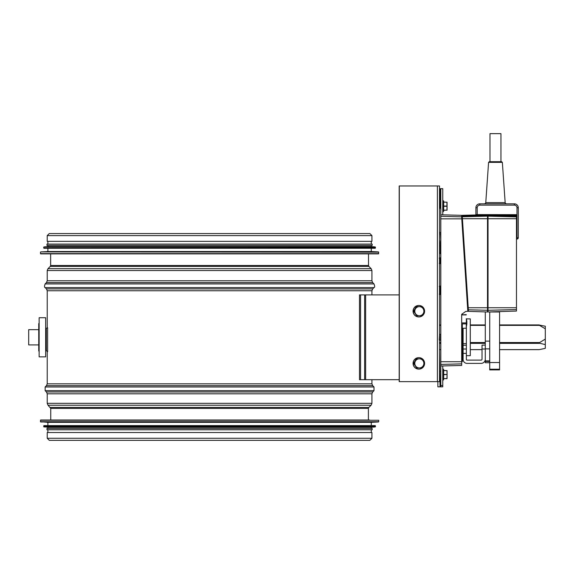 <?xml version="1.0" encoding="UTF-8"?>
<svg xmlns="http://www.w3.org/2000/svg" width="574" height="574" viewBox="0 0 574 574"><rect width="100%" height="100%" fill="white"/><g stroke="black" fill="none" stroke-linecap="round" stroke-linejoin="round"><path stroke-width="0.86" d="M47.226 235.613L47.226 241.353L371.923 241.353L371.923 235.613L369.893 233.575L49.256 233.575L47.226 235.613L371.923 235.613M47.226 438.263L47.226 432.523L371.923 432.523L371.923 438.263L369.835 440.351L49.314 440.351L47.226 438.263L371.923 438.263M369.577 419.996L40.704 419.996L40.438 421.703L378.711 421.703L378.711 420.261L40.438 420.261M40.689 421.969L378.46 421.969L371.27 422.342L47.879 422.342L40.438 421.703M371.27 422.342L371.27 425.607L375.188 425.607L43.961 425.607L43.703 426.676L375.446 426.676L375.446 425.865L43.703 425.865M43.94 426.934L375.209 426.934L371.27 427.3L47.879 427.3L43.703 426.676M371.27 427.3L371.27 428.477L46.96 428.477L46.96 429.783L372.189 429.783L372.189 428.477L46.96 428.477M371.27 428.477L372.189 428.477M40.438 252.165L40.704 253.873L378.445 253.873L378.711 252.165L40.689 251.907L378.711 252.165M40.689 251.907L47.879 251.527L371.27 251.527L378.46 251.907M47.879 251.527L47.879 248.269M43.703 247.2L43.961 248.269L375.188 248.269L375.446 247.2L43.94 246.942L375.446 247.2M43.94 246.942L47.879 246.569L371.27 246.569L375.209 246.942M47.879 246.569L47.879 245.399L371.27 245.399L371.27 246.569M46.96 245.399L372.189 245.399L372.189 244.094L46.96 244.094L46.96 245.399M47.879 244.094L47.879 241.353M399.188 379.687L360.572 379.687L360.572 294.892L399.188 294.892M360.572 379.687L359.489 379.687L359.489 294.892L360.572 294.892M38.745 329.655L28.7 329.655L28.7 344.924L38.745 344.924M45.662 344.924L46.315 344.924L46.372 350.736L47.613 351.64L47.613 327.811L46.315 328.299L46.315 344.924L46.315 330.481M46.315 330.107L46.315 329.655L45.662 329.655M45.662 330.595L45.662 317.723L39.14 317.723L39.14 356.856L45.662 356.856L45.662 330.595M39.14 323.593L38.745 323.593L38.745 350.987L39.14 350.987M545.3 328.787L538.85 324.992L545.3 326.219L545.3 344.608L538.85 343.022L545.3 339.098M539.352 324.97L538.85 324.992M499.574 349.609L539.352 349.609L545.3 348.361L545.3 344.608M439.505 185.962L439.505 381.645L399.188 381.645L399.188 185.962L439.505 185.962L439.505 188.681L442.762 188.681L442.762 214.841M439.505 209.108L439.505 257.826M439.505 263.653L439.505 286.067M439.505 294.505L439.505 322.94M439.505 351.64L440.036 386.847L437.869 386.847L437.869 381.645M399.31 381.645L399.31 185.962M440.803 365.918L440.803 385.541L442.762 385.541L442.762 386.847L440.036 386.847M440.803 364.404L440.803 365.99L461.675 365.444L461.675 314.337L465.708 311.438L467.81 311.309L461.546 215.336L440.803 214.791L440.803 364.404L461.675 363.873M440.803 216.305L461.647 216.836L461.805 219.261L462.457 219.218M466.375 326.168L466.375 359.468A0.653 0.653 -90 0 0 467.028 360.12L481.12 360.12A0.911 0.911 -89.9 0 0 482.031 359.202L482.031 349.028L485.288 349.028L485.288 311.904M489.73 362.725L485.288 362.725L485.288 349.028M489.73 362.524L499.574 362.524L499.574 369.9L489.73 369.9L489.73 348.877L485.288 348.877M489.73 348.877L489.73 311.919M499.574 362.524L499.574 311.983L489.73 311.983M485.288 359.202A4.176 4.176 -90 0 1 481.12 363.378L467.028 363.378A3.91 3.91 -90 0 1 463.11 359.468L463.11 328.256M463.11 349.021L466.375 349.021M466.246 323.872L462.328 323.872L462.328 328.256L466.246 328.256L466.375 319.151M463.11 353.383L466.375 353.383M482.031 349.028L482.031 345.118L485.288 345.118M466.375 318.893L470.285 318.893L470.285 355.679L466.375 355.679M465.708 311.438L461.675 314.337L462.328 313.82L462.328 314.645M462.328 323.872L462.328 361.692L461.675 361.692M466.246 314.624L462.328 314.817M462.328 313.82L461.675 314.337M466.827 321.827L466.863 321.827A12.047 11.322 180 0 0 466.748 320.751A12.047 11.322 180 0 0 466.64 320.192L466.64 320.636A12.047 11.322 -0 0 1 466.863 322.272A12.047 4.118 180 0 1 466.64 322.868L466.64 324.095A12.047 4.118 -0 0 0 466.863 323.499A12.047 11.322 -0 0 1 466.748 324.568A12.047 11.322 -0 0 1 466.64 325.128M466.827 323.499A12.047 11.322 180 0 0 466.863 323.047A12.047 4.118 -0 0 0 466.748 322.66M468.463 311.359L462.199 215.315L487.505 214.654L487.505 311.976L468.463 311.359M462.242 215.968L487.505 215.429M488.029 215.824L487.505 215.824L488.029 215.824M487.505 306.157L488.029 306.157L488.029 309.479L487.505 309.479M488.029 310.025L487.505 310.025L488.029 310.025M461.718 217.962L462.371 217.919M467.602 308.13L468.248 308.087M516.471 216.247L516.471 311.051L488.029 311.969L488.029 215.487L516.471 216.247L516.471 214.662L488.029 214.662L488.029 215.487L516.471 215.487M516.471 237.758L516.995 237.758L516.987 207.688A2.612 2.612 0 0 0 514.447 205.14L479.814 205.14A2.612 2.612 0 0 0 477.202 207.752L477.202 214.597L475.896 214.597L475.896 207.752A3.91 3.91 0 0 1 479.814 203.835L514.469 203.835A3.91 3.91 0 0 1 518.293 207.666L518.293 237.758A1.306 1.306 0 0 1 516.995 239.057L516.471 239.057L516.471 239.774M477.202 214.597L508.657 214.662M488.582 162.349L489.335 161.703L501.604 161.703L502.35 162.349L488.582 162.349L485.769 202.622L505.163 202.622C504.862 202.902 505.292 203.304 506.469 203.835M489.988 161.703L489.988 133.649L500.944 133.649L500.944 161.703M514.469 203.835A2147.765 1518.696 -179.4 0 1 514.447 205.14M518.293 207.666A2147.765 1518.696 89.4 0 0 516.987 207.688M516.471 262.411L516.471 241.532M440.803 245.966L439.505 245.78M440.803 246.059L439.505 245.866M440.803 232.334L439.505 232.585M439.505 241.058L440.545 241.058L440.803 242.608L439.505 242.364M439.239 263.287L439.634 263.674L439.634 257.805L439.239 258.2M440.803 371.191L440.036 371.191M440.803 386.847L442.762 386.847L440.803 386.847L440.803 385.541M442.762 385.541L442.762 365.939M439.505 208.254L440.803 208.254M440.803 188.681L440.803 214.791M418.833 305.461A5.74 5.711 90 0 0 413.065 311.201A5.74 5.711 90 0 0 418.833 316.941M418.776 316.941L418.884 316.941A5.74 5.711 90 0 0 424.595 311.201A5.74 5.711 90 0 0 418.884 305.461A5.74 5.711 90 0 0 413.18 311.201A5.74 5.711 90 0 0 418.884 316.941M416.667 315.765L413.646 311.201L416.265 306.631L416.667 306.631L415.404 308.912A4.563 4.542 90 0 0 419.336 315.765A4.563 4.542 90 0 0 423.268 308.912A4.563 4.542 90 0 0 415.404 308.912L414.048 311.201L416.667 315.765L421.912 315.765L424.538 311.201L421.912 306.631L416.667 306.631M414.048 311.201L413.646 311.201M418.833 357.638A5.74 5.711 90 0 0 413.065 363.378A5.74 5.711 90 0 0 418.833 369.118M418.776 357.638L418.884 357.638A5.74 5.711 90 0 0 413.18 363.378A5.74 5.711 90 0 0 418.884 369.118A5.74 5.711 90 0 0 424.595 363.378A5.74 5.711 90 0 0 418.884 357.638M416.667 367.948L413.646 363.378L416.265 358.815L416.667 358.815L415.404 361.096A4.563 4.542 90 0 0 419.336 367.948A4.563 4.542 90 0 0 423.268 361.096A4.563 4.542 90 0 0 415.404 361.096L414.048 363.378L416.667 367.948L421.912 367.948L424.538 363.378L421.912 358.815L416.667 358.815M414.048 363.378L413.646 363.378M443.673 211.254L443.673 201.079L443.286 200.685L443.286 211.641L443.673 210.278L447.067 210.141L447.067 202.708M447.067 202.249L443.673 202.055L447.067 202.249L446.938 210.278M443.673 210.278L443.673 206.296L446.938 206.296L446.938 202.184L443.673 202.184L443.673 206.037L447.067 206.102M447.067 371.127L447.067 378.496L447.067 370.603L443.673 370.474L447.067 370.668M447.067 374.65L446.938 378.56L443.673 378.56L446.938 378.689M443.673 374.585L443.673 369.491L443.286 369.104L443.286 380.06L443.673 379.672L443.673 374.585M368.508 265.489L368.888 266.408L50.261 266.408L50.641 265.489L368.508 265.489L368.508 253.873M50.261 266.408L47.986 268.682L371.163 268.682L368.888 266.408M47.226 280.765L371.923 280.765L372.691 282.609L46.458 282.609L47.226 280.765L47.226 270.526L371.923 270.526L371.163 268.682M46.458 282.609L45.152 283.915L373.997 283.915L372.691 282.609M47.226 327.833L47.226 290.753L46.458 288.909L45.152 287.603L373.997 287.603C374.865 287.366 374.865 286.139 373.997 283.915M46.458 288.909L372.691 288.909L373.997 287.603M47.226 290.753L371.923 290.753L372.691 288.909M371.923 383.827L372.691 385.671L46.458 385.671L47.226 383.827L371.923 383.827L371.923 379.687M46.458 385.671L45.152 386.976L373.997 386.976L372.691 385.671M50.749 419.996L50.749 408.387L48.029 405.222L47.226 403.335L47.226 393.814L46.458 391.97L45.152 390.664L373.997 390.664L373.997 386.976M46.458 391.97L372.691 391.97L373.997 390.664M47.226 393.814L371.923 393.814L372.691 391.97M47.226 403.335L371.923 403.335L371.923 393.814M48.029 405.222L371.12 405.222L371.923 403.335M50.347 407.447L368.802 407.447L371.12 405.222M50.749 408.387L368.4 408.387L368.802 407.447M40.438 253.615L378.711 253.615M43.703 248.004L375.446 248.004M365.638 294.892L365.638 379.687M364.648 294.892L364.648 379.687M482.031 349.609L470.285 349.609M440.803 349.609L439.505 349.609M439.505 343.36L440.803 343.36M470.285 343.36L485.288 343.36M499.574 343.36L539.352 343.36M539.352 342.527L499.574 342.527M485.288 342.527L470.285 342.527M440.803 342.527L439.505 342.527M538.857 324.97L499.574 324.97M485.288 324.97L470.285 324.97M440.803 324.97L439.505 324.97M439.505 325.365L440.803 325.365M470.285 325.365L485.288 325.365M499.574 325.365L539.352 325.365M437.395 185.962L437.395 381.645M489.73 361.433L485.288 361.433M489.73 341.128L485.288 341.128M499.574 369.878L489.73 369.878L499.574 369.878M499.574 369.226L489.73 369.226M466.375 345.261L463.11 345.261M463.11 343.632L466.375 343.632M461.776 218.852L440.803 218.852M461.675 361.728L440.803 361.728M462.328 314.638L461.675 314.638M461.675 360.981L462.328 360.981M466.246 322.904L462.328 322.904M466.246 314.904L462.328 314.904M468.362 309.802L487.505 310.29M468.226 307.743L487.505 307.743M462.422 218.708L487.505 218.708M462.3 216.8L487.505 216.154M488.029 216.168L516.471 216.9M488.029 216.972L487.505 216.972M488.029 220.294L487.505 220.294M488.029 309.881L487.505 309.881M467.516 306.825L468.169 306.781M516.471 309.565L488.029 310.297M516.471 307.743L488.029 307.743M516.471 218.723L488.029 218.723M488.029 215.099L516.471 215.099M488.029 215.056L516.471 215.056M518.293 237.758L516.995 237.758L516.995 239.057M475.896 207.752L477.202 207.752M479.814 203.835L479.814 205.14M514.383 203.835L514.376 205.14M518.293 207.752L516.995 207.759M439.505 340.21L440.545 340.21L440.545 334.333L439.505 334.333L439.239 339.944M440.416 253.407L440.416 242.364M439.505 252.833L440.803 253.034M440.803 241.058L440.545 233.883L439.505 233.883M440.803 233.883L440.545 232.585M439.634 263.674L440.416 263.674L440.416 257.805L439.634 257.805M440.803 294.9L440.416 294.527L440.416 286.046L439.634 286.046L439.634 294.527L439.239 294.132M440.036 208.254L440.036 188.681M443.673 210.141L446.938 210.141L447.067 206.231M443.286 211.641L443.157 200.685L442.762 201.079M443.673 370.603L446.938 370.603L447.067 374.513M443.673 374.449L446.938 374.449L443.673 374.714M443.286 380.06L443.157 369.104L442.762 369.491M50.641 265.489L50.641 253.873M47.226 270.526L47.986 268.682M371.923 280.765L371.923 270.526M45.152 287.603C44.284 287.366 44.284 286.139 45.152 283.915M371.923 294.892L371.923 290.753M47.226 383.827L47.226 351.582M45.152 390.664L45.152 386.976M368.4 419.996L368.4 408.387M49.256 233.575L369.893 233.575M47.879 422.342L47.879 425.607M47.879 427.3L47.879 428.477M47.879 429.783L47.879 432.523M371.27 429.783L371.27 432.523M371.27 251.527L371.27 248.269M371.27 244.094L371.27 241.353M439.505 349.645L440.803 349.645M470.285 349.645L482.031 349.645M499.574 349.645L539.008 349.645M439.505 324.934L440.803 324.934M470.285 324.934L485.288 324.934M499.574 324.934L538.993 324.934M462.328 355.679L463.11 355.679M489.73 360.874L485.288 360.874M488.029 311.847L487.505 311.847M466.246 328.256L462.328 328.256M466.246 326.577A12.068 12.068 0 0 0 466.741 324.568M466.741 320.751A12.068 12.068 0 0 0 466.246 318.749M502.35 162.349L505.163 202.622M485.769 202.622C486.07 202.902 485.64 203.304 484.463 203.835M440.803 253.816L439.505 253.443M440.803 257.432L440.416 257.805M440.416 263.674L440.803 264.047M439.634 286.046L439.239 286.44M440.416 294.527L439.634 294.527M440.803 285.673L440.416 286.046M443.157 211.641L442.762 211.254M439.849 207.903L439.447 209.288M440.588 207.903L440.983 209.273M443.157 380.06L442.762 379.672"/></g></svg>

